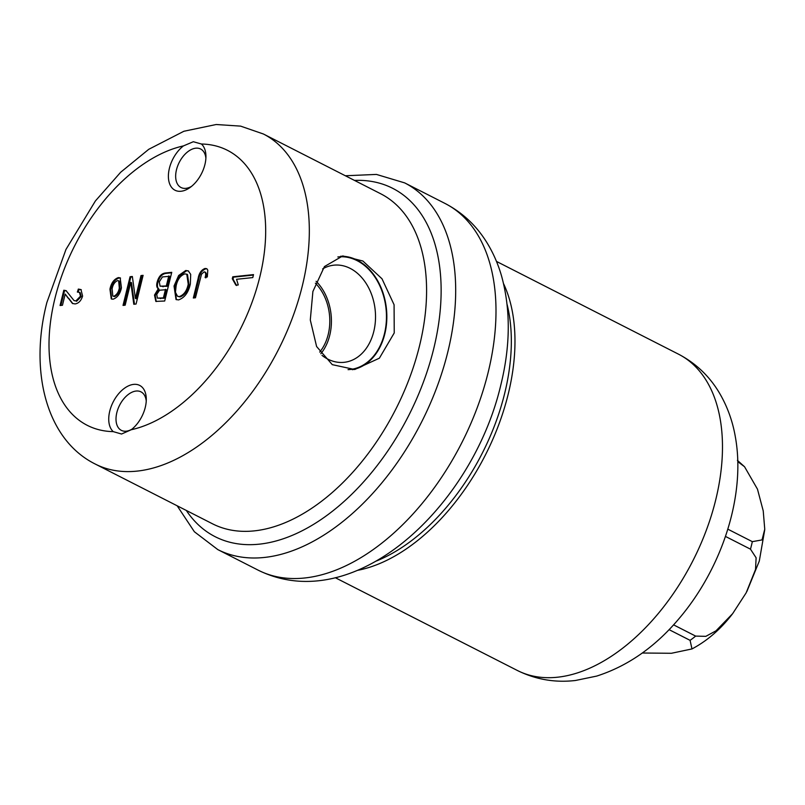 <?xml version="1.0" encoding="UTF-8"?>
<svg xmlns="http://www.w3.org/2000/svg" width="805" height="805" viewBox="0 0 805 805"><rect width="100%" height="100%" fill="white"/><g stroke="black" fill="none" stroke-linecap="round" stroke-linejoin="round"><path stroke-width="1.21" d="M348.052 369.636A56.592 42.142 84 0 0 386.219 322.815A56.592 42.142 84 0 0 357.058 260.619A56.592 42.142 84 0 0 337.828 256.966M322.02 355.397A48.843 36.376 84 0 0 327.846 359.131A48.843 36.376 84 0 0 342.9 362.421A48.843 36.376 84 0 0 375.341 321.688A48.843 36.376 84 0 0 350.145 268.367A48.843 36.376 84 0 0 332.676 265.328A48.843 36.376 84 0 0 322.644 268.91M320.803 353.757A46.921 34.937 84 0 0 316.103 281.287M319.696 352.097A44.758 33.327 84 0 0 315.389 283.189M312.893 291.491L310.297 319.988L316.607 346.532L332.294 364.655L354.723 369.515L379.376 358.195L394.239 332.938L394.078 304.743L382.003 278.792L362.904 261.031L342.759 255.93L324.435 266.566L312.893 291.491M352.298 369.696A57.105 42.524 84 0 0 384.81 333.934A57.105 42.524 84 0 0 340.616 256.252M131.245 429.739A26.756 16.07 -63 0 0 146.289 399.008A26.756 16.07 -63 0 0 133.62 384.388A26.756 16.07 -63 0 0 111.976 404.533A26.756 16.07 -63 0 0 113.253 431.631L121.545 434.026L131.245 429.739A154.339 92.736 -63 0 0 259.794 277.031A154.339 92.736 -63 0 0 201.421 144.015L193.341 141.72L183.439 145.906A26.756 16.07 -63 0 0 168.426 174.725A26.756 16.07 -63 0 0 181.055 191.258A26.756 16.07 -63 0 0 189.92 187.605A26.756 16.07 -63 0 0 205.939 156.16A26.756 16.07 -63 0 0 201.421 144.015M146.248 401.071A21.604 12.981 -63 0 0 140.986 391.864A21.604 12.981 -63 0 0 136.115 391.039A21.604 12.981 -63 0 0 117.993 408.88A21.604 12.981 -63 0 0 121.364 430.363A21.604 12.981 -63 0 0 126.244 431.188A21.604 12.981 -63 0 0 131.909 429.206M205.889 158.223A21.604 12.981 -63 0 0 200.636 149.016A21.604 12.981 -63 0 0 195.756 148.19A21.604 12.981 -63 0 0 177.643 166.031A21.604 12.981 -63 0 0 181.014 187.515A21.604 12.981 -63 0 0 185.895 188.34A21.604 12.981 -63 0 0 191.56 186.358M135.371 298.403L140.986 275.572L143.109 275.35L136.065 304.028L133.801 304.27L130.772 282.324L125.157 305.186L123.024 305.407L130.068 276.729L132.352 276.487L135.371 298.403L136.105 298.786L141.72 275.944L140.986 275.572M68.093 298.092L65.205 294.087L62.458 305.256L60.063 305.508L63.816 290.233L66.08 290.655L74.03 300.577L75.851 300.949L80.5 296.17L79.454 292.356L77.361 292.074L78.357 289.065L80.963 289.579L82.603 296.059C81.104 300.778 78.588 303.404 75.076 303.928L72.44 303.465L65.205 294.087M205.094 268.457L206.704 268.679L207.801 270.148L207.318 276.93L205.104 277.534C206.13 274.394 205.818 272.493 204.178 271.818L201.522 274.213L195.464 297.78L193.331 298.001L198.121 278.53C199.036 273.157 201.361 269.796 205.094 268.457L207.046 268.91M205.657 272.321L204.178 271.818M185.754 270.5L188.29 270.893L190.694 274.354L190.352 283.974C188.501 292.487 184.556 297.8 178.519 299.923L176.023 299.52L174.031 286.037L178.65 275.511L185.754 270.5L188.642 271.094M157.166 282.072C158.706 276.487 161.463 273.459 165.438 272.996L171.747 272.332L164.703 301.02L155.838 301.402L154.5 295.063L158.263 288.814C156.663 287.536 156.301 285.292 157.166 282.072L157.901 282.444C159.44 276.86 162.197 273.841 166.172 273.368L171.636 272.794M109.943 289.216C111.201 283.028 114.008 279.154 118.375 277.594L120.156 277.866L121.444 287.798C120.176 293.885 117.379 297.689 113.072 299.198L111.261 298.907L109.943 289.216L110.677 289.589C111.925 283.4 114.743 279.526 119.11 277.967L118.375 277.594M232.283 278.721L232.766 276.789L253.515 274.606L252.79 277.584L236.549 279.295L238.28 284.92L235.885 285.171L232.283 278.721L233.017 279.094L233.49 277.162L232.766 276.789M156.22 301.553L155.234 295.445L154.5 295.063M155.234 295.445L158.998 289.186L158.263 288.814M158.998 289.186C157.398 287.908 157.035 285.664 157.901 282.444M160.094 286.188L167.058 286.339L169.523 276.286L162.419 276.93L159.299 281.831L160.094 286.188L166.323 285.966L168.788 275.914M157.378 298.132L164.129 298.263L166.233 289.699L159.581 290.213L156.744 294.368L157.378 298.132L163.395 297.89L165.498 289.317M164.129 298.263L163.395 297.89M167.058 286.339L166.323 285.966M176.406 299.691L174.766 286.409L174.031 286.037M174.766 286.409L179.384 275.884L178.65 275.511M179.384 275.884L186.488 270.872M177.543 296.29L180.058 296.944C184.697 295.254 187.666 291.108 188.964 284.527L187.505 274.515L184.949 273.851C180.421 275.491 177.482 279.506 176.134 285.896L175.44 292.285L177.543 296.29L179.324 296.572C183.963 294.882 186.931 290.736 188.229 284.155L186.77 274.133M180.058 296.944L179.324 296.572M188.964 284.527L188.229 284.155M205.839 277.906C206.865 274.777 206.553 272.865 204.913 272.191M194.176 297.91L198.845 278.902L198.121 278.53M198.845 278.902C199.771 273.529 202.095 270.168 205.828 268.83M60.908 305.417L64.551 290.615L63.816 290.233M64.551 290.615L66.443 290.867M74.03 300.577L75.851 300.949M76.586 301.322L81.235 296.552L80.5 296.17M81.235 296.552L80.188 292.728L79.454 292.356M78.226 292.054L79.091 289.438L78.357 289.065M79.091 289.438L81.325 289.79M72.832 303.646L68.828 298.464M141.72 275.944L142.998 275.813M134.475 304.199L131.507 282.696L130.772 282.324M123.869 305.316L130.802 277.101L130.068 276.729M130.802 277.101L132.412 276.93M119.11 277.967L120.519 278.087M111.654 299.068L110.677 289.589M112.801 296.039L114.592 296.582C117.46 295.234 119.281 292.507 120.046 288.401L119.382 281.126L117.59 280.583C114.713 281.941 112.891 284.678 112.126 288.784L112.801 296.039L113.857 296.21C116.725 294.861 118.546 292.135 119.311 288.029L118.647 280.754M114.592 296.582L113.857 296.21M120.046 288.401L119.311 288.029M233.49 277.162L253.404 275.069M236.62 285.544L233.017 279.094M376.388 561.005A174.916 105.103 -63 0 0 509.072 313.779A174.916 105.103 -63 0 0 507.11 304.481M503.558 283.662A177.492 106.642 117 0 1 512.674 313.356A177.492 106.642 117 0 1 357.47 570.373M737.762 461.617L744.555 466.749L757.475 489.158L763.231 510.903L764.75 529.217L762.023 539.924L752.323 541.654L727.821 529.167M725.456 536.422L750.481 549.171L756.116 557.795L755.523 569.507L746.155 592.842L732.641 613.662L715.987 630.838L705.824 636.342L695.651 636.101L673.564 624.851M669.066 629.641L690.086 640.347L691.978 648.941L671.43 653.278L642.269 653.016M345.355 175.762L376.438 174.423L404.663 182.886A205.788 123.648 117 0 1 447.842 351.855A205.788 123.648 117 0 1 217.813 549.604L258.113 570.141A205.788 123.648 -63 0 0 488.152 372.393A205.788 123.648 -63 0 0 444.974 203.424C462.442 212.52 476.439 225.621 486.965 242.718C493.374 253.142 498.305 264.483 501.767 276.759C510.732 310.046 510.41 346.15 500.801 385.082C472.404 506.204 354.633 617.878 258.113 570.141M354.492 180.411A195.504 117.47 117 0 1 433.684 348.837A195.504 117.47 117 0 1 318.317 521.368A195.504 117.47 117 0 1 186.317 510.461M212.49 523.793A185.21 111.281 -63 0 0 419.526 345.828A185.21 111.281 -63 0 0 380.664 193.753L263.416 134.002A185.21 111.281 117 0 1 302.267 286.077A185.21 111.281 117 0 1 95.242 464.042L212.49 523.793M183.439 145.906A154.339 92.736 -63 0 0 54.891 298.615A154.339 92.736 -63 0 0 113.253 431.631M166.172 273.368L165.438 272.996M160.648 298.625L159.913 298.252M163.133 286.751L162.399 286.379M678.474 354.16C695.631 363.125 709.205 375.945 719.217 392.639C727.267 406.223 732.671 421.106 735.418 437.276C745.943 496.132 721.572 569.115 678.363 619.407C654.727 647.28 627.498 666.178 596.686 676.089L575.464 680.487C555.017 682.861 535.627 679.521 517.313 670.454A177.492 106.642 -63 0 0 660.865 610.361A177.492 106.642 -63 0 0 720.183 419.093A177.492 106.642 -63 0 0 678.474 354.16L496.474 261.414M750.481 549.171A110.607 66.463 -63 0 0 752.323 541.654M690.086 640.347A110.607 66.463 -63 0 0 695.651 636.101M738.427 461.959A110.607 66.463 -63 0 0 737.762 461.315M263.416 134.002L240.594 126.123L216.193 124.513L183.872 131.265L148.764 149.297L120.7 172.23L95.413 200.938L65.97 249.439L46.891 302.449C29.211 370.521 45.845 439.48 95.242 464.042M404.663 182.886L444.974 203.424M177.181 505.802L194.367 531.743L217.813 549.604M517.313 670.454L335.303 577.708M764.71 529.921L759.296 561.065L746.869 591.514M732.641 613.662C720.888 629.027 707.333 640.78 691.978 648.941M737.4 460.349L744.555 466.749"/></g></svg>
